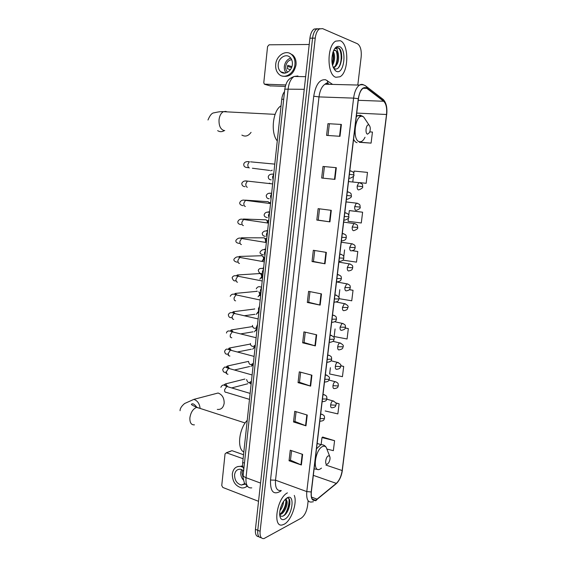 <?xml version="1.0" encoding="UTF-8"?>
<svg xmlns="http://www.w3.org/2000/svg" width="567" height="567" viewBox="0 0 567 567"><rect width="100%" height="100%" fill="white"/><g stroke="black" fill="none" stroke-linecap="round" stroke-linejoin="round"><path stroke-width="0.85" d="M243.831 468.916C242.811 467.442 242.428 465.301 242.704 462.488L281.756 99.232C282.132 96.05 283.053 93.512 284.514 91.62M338.492 48.188L338.293 47.77L338.492 48.188M285.244 513.964C287.972 508.982 289.234 504.049 289.035 499.173C289.234 504.049 287.972 508.982 285.244 513.964M317.265 28.719L314.118 29.045C311.907 30.625 310.503 33.673 309.915 38.195L255.426 529.33C255.072 534.192 256.234 536.651 258.899 536.694M357.805 85.043L361.172 56.877C361.668 50.137 360.421 45.757 357.43 43.744L322.588 28.626L319.434 28.938C317.229 30.519 315.833 33.581 315.238 38.124L260.111 531.265L257.765 530.294C257.411 535.177 258.566 537.629 261.231 537.665C258.566 537.629 257.411 535.177 257.765 530.294L312.566 38.159L257.765 530.294L255.426 529.33M319.916 28.669L316.769 28.995C314.565 30.575 313.161 33.63 312.566 38.159C313.161 33.63 314.565 30.575 316.769 28.995L319.916 28.669M284.187 524.213C291.296 520.74 297.54 502.752 294.28 495.423C297.54 502.752 291.296 520.74 284.187 524.213L282.6 524.844L284.187 524.213M335.933 77.275L339.959 76.772C348.854 72.42 349.159 43.744 340.172 40.682L335.685 41.136C326.585 45.835 326.946 75.319 335.933 77.275L339.959 76.772C348.854 72.42 349.159 43.744 340.172 40.682L335.685 41.136C326.585 45.835 326.946 75.319 335.933 77.275M316.095 499.91L315.415 500.207C312.247 500.76 310.893 497.989 311.347 491.887L358.443 98.715C359.173 93.498 360.747 90.011 363.156 88.254L366.835 88.374L383.639 101.252C386.155 103.711 387.112 108.12 386.517 114.491L342.163 470.539C341.263 476.245 339.307 480.525 336.309 483.382L316.095 499.91M316.067 500.193L336.302 483.63C339.378 480.703 341.377 476.315 342.298 470.468L386.651 114.527C387.261 108.006 386.276 103.477 383.703 100.954L366.899 88.069C362.816 86.227 359.946 89.756 358.294 98.665L311.191 491.965C310.751 498.776 312.374 501.519 316.067 500.193M289.567 502.341L288.575 507.607M327.939 123.677L341.398 124.442L327.939 123.677L326.585 135.4L340.002 136.3L341.398 124.442M322.999 166.457L336.316 167.69L322.999 166.457L321.666 178.024L334.941 179.378L336.316 167.69M331.298 210.336L318.13 208.656L316.818 220.067L329.944 221.867L331.298 210.336M319.533 208.833L318.229 220.124L329.944 221.867M318.229 220.124L316.818 220.067M326.358 252.4L313.331 250.281L312.034 261.536L325.019 263.775L326.358 252.4M314.72 250.508L313.452 261.486L325.019 263.775M313.452 261.472L312.034 261.536M302.622 454.358L290.269 450.226L289.05 460.758L301.368 464.99L302.622 454.358M291.58 450.666L290.481 460.191L301.368 464.99M290.488 460.142L289.05 460.758M307.243 415.044L294.755 411.295L293.529 421.961L305.974 425.817L307.243 415.044M296.087 411.692L294.953 421.494L305.974 425.817M294.96 421.451L293.529 421.961M311.921 375.205L299.305 371.846L298.058 382.654L310.638 386.12L311.921 375.205M300.652 372.2L299.489 382.286L310.638 386.12M299.489 382.25L298.058 382.654M316.67 334.821L303.919 331.865L302.658 342.822L315.365 345.891L316.67 334.821M305.28 332.184L304.082 342.56L315.365 345.891M304.082 342.532L302.658 342.822M321.482 293.89L308.597 291.353L307.314 302.452L320.164 305.11L321.482 293.89M309.965 291.622L308.732 302.296L320.164 305.11M308.739 302.275L307.314 302.452M287.426 492.879C276.845 497.989 272.302 528.295 282.6 524.844C272.302 528.295 276.845 497.989 287.426 492.879M260.111 531.265C259.757 536.46 261.047 538.891 263.981 538.565L301.169 518.188C304.444 515.842 306.57 511.739 307.555 505.877L308.157 500.789M348.436 218.026L348.039 221.307L361.292 222.98L362.611 212.207L349.988 210.633M366.162 183.304L359.754 182.638L366.162 183.304L367.494 172.396L354.091 171.078L353.794 173.53M359.393 142.296L371.087 143.118L372.448 132.068L369.826 131.87M335.069 328.931L334.154 336.529L347.061 338.981L348.336 328.612L345.296 327.946M330.405 367.699L329.647 373.979L342.44 376.672L343.694 366.445L340.724 365.694M325.189 410.969L337.868 413.903L339.109 403.796L335.657 402.818M327.01 449.064L333.361 450.666L334.587 440.687L322.68 437.079M343.453 259.36L343.354 260.203L356.487 262.138L357.791 251.507L352.468 250.664M338.953 298.646L351.746 300.801L353.035 290.304L349.392 289.617M324.409 166.663L323.077 178.173M329.342 124.003L328.01 135.499M339.803 289.666L338.839 297.64M353.035 290.304L349.307 289.702M348.336 328.612L345.253 328.045M343.694 366.445L340.724 365.835M339.109 403.796L335.763 403.038M334.587 440.687L321.985 437.582L321.135 444.592M321.985 437.582L322.814 436.987M344.594 249.884L343.758 256.83M357.791 251.507L352.235 250.72M362.611 212.207L349.329 210.612L348.74 215.467M349.329 210.612L350.115 210.633M353.482 176.131L352.794 181.83M371.087 143.118L359.691 142.175M283.535 501.377C283.422 504.673 282.21 507.805 279.892 510.768M282.401 503.283L280.382 508.5M285.392 499.116L286.541 500.314L284.854 499.676M286.541 500.314C288.631 502.582 285.166 512.696 280.885 514.226L279.666 514.503M285.343 499.662C287.965 501.242 284.542 512.242 279.978 513.872L279.644 514M279.694 514.949C280.509 516.211 281.615 516.58 283.011 516.055C289.872 513.447 292.508 495.445 286.555 498.294L286.236 498.443M284.769 519.174C292.565 515.446 295.152 493.389 287.249 497.748L283.606 501.271C279.949 507.43 278.872 512.922 280.374 517.756C281.36 519.677 282.827 520.152 284.769 519.174M288.589 498.471C291.162 500.944 288.376 512.058 283.365 515.899M285.924 499.832C286.059 504.517 284.436 508.996 281.034 513.27M289.893 504.113L287.044 512.178M286.08 498.521L286.321 499.57M286.385 500.151C286.505 503.368 285.605 506.763 283.698 510.335M280.587 514.34L279.737 515.013M282.288 503.496L280.396 508.436M244.894 483.899L244.519 483.694M230.932 451.155L226.446 452.806L243.108 458.738M243.534 454.734L232.123 450.715M226.446 452.806L225.049 453.869L221.754 485.501L222.817 487.457L258.538 501.313M243.647 470.631L240.571 469.242C237.233 469.051 235.234 470.901 234.575 474.777C234.603 480.32 236.886 483.743 241.422 485.047L245.001 484.055M241.585 469.49L240.777 472.219C240.557 475.125 241.4 477.712 243.314 479.966M242.903 470.114L242.031 472.68L243.052 477.471M242.782 466.216L237.616 466.584M243.023 467.236L240.5 466.407C235.943 466.138 233.214 468.647 232.314 473.934C232.357 481.489 235.475 486.146 241.662 487.903C243.711 488.116 245.49 487.521 246.992 486.117M245.639 487.124L247.269 486.316M243.527 484.133L244.292 484.523M217.31 409.402C221.066 409.806 223.348 407.751 224.163 403.25C224.234 397.984 222.207 394.575 218.082 393.016L213.341 394.263M328.357 455.84C325.578 456.903 324.515 465.635 327.343 464.111L328.619 462.878C330.079 460.248 330.412 458.016 329.633 456.173L328.357 455.84M247.24 420.282C238.92 428.829 236.8 448.936 243.831 451.984M368.699 124.931C366.02 123.996 364.836 133.741 367.579 134.152L369.564 132.536C370.662 129.311 370.506 126.838 369.089 125.116L368.699 124.931M281.055 105.781C272.741 110.579 270.388 132.933 277.277 140.921M241.882 135.095C245.291 136.987 248.353 136.073 251.061 132.359M252.294 364.375L252.187 364.914M251.968 365.474L250.926 366.466M254.087 347.451L252.698 349.201M254.299 347.606L253.874 348.046M256.029 329.611L254.477 331.83M256.461 329.491L255.71 330.696M254.229 309.065L254.59 308.838M257.914 312.077L256.263 314.359M258.375 311.779L257.553 313.246M258.864 291.679L259.806 294.436L258.063 296.782M256.185 291.41L256.979 291.069M259.899 292.586L260.26 294.188L259.395 295.705M238.523 276.157L237.353 274.981L260.168 273.528L261.245 274.541L261.706 276.696L259.863 279.106M258.162 273.655L259.643 273.351M262.549 274.109L261.047 274.208L261.826 274.938L262.167 276.49L261.252 278.057M260.154 255.795L261.55 255.526L263.201 256.766L263.627 258.85L261.94 261.245M263.01 256.44L263.768 257.191L264.073 258.694L263.109 260.303M262.167 237.828L264.144 237.828L265.165 238.877L265.554 240.904M266.773 238.572L264.98 238.572L266.001 240.791L265.328 242.201M264.194 219.755L266.15 219.826L267.135 220.889L267.496 222.817M268.701 220.662L266.965 220.598L267.936 222.781M266.242 201.576L268.17 201.71L269.644 203.298L268.978 202.532L270.643 202.639M269.29 183.162L270.154 183.467M272.28 170.213L270.615 170.78M283.259 73.037L282.99 72.477M285.286 86.404L270.09 85.858M309.213 44.488L269.112 44.8L267.567 46.529L263.79 82.669L264.314 84.15L285.725 84.944M278.22 64.404C277.965 67.523 278.794 69.968 280.693 71.747C284.648 75.546 291.835 71.166 292.345 64.532C292.607 61.47 291.814 59.046 289.978 57.26C285.974 53.277 278.695 57.777 278.22 64.404M290.743 58.089C287.185 59.301 285.052 62.079 284.343 66.424C284.11 69.004 284.684 71.166 286.052 72.916M291.899 66.672L287.738 65.283L287.37 68.692L290.403 69.684M291.658 59.634C288.405 60.258 286.434 62.526 285.733 66.438C285.534 68.883 286.179 70.811 287.667 72.229M282.437 76.084C289.418 77.445 293.954 73.731 296.031 64.929C296.385 60.789 295.322 57.508 292.841 55.077L289.631 53.284M294.925 64.553C295.279 60.407 294.216 57.111 291.736 54.68C286.278 49.216 276.349 55.368 275.711 64.383C275.371 68.635 276.498 71.966 279.106 74.39C284.471 79.508 294.223 73.582 294.925 64.553M287.469 66.374L291.573 67.558M281.997 72.165L282.274 72.732M333.254 51.391C335.317 55.587 335.069 60.251 332.51 65.375M332.85 52.547C334.091 56.083 333.878 59.925 332.219 64.078M335.565 70.854L336.614 71.435C344.148 74.702 347.146 49.194 339.484 46.586C337.004 45.778 334.906 47.43 333.205 51.533C330.866 59.953 331.652 66.389 335.565 70.854L333.772 68.182L334.643 68.713C341.348 71.803 344.353 50.98 338.648 47.933L335.636 48.067L334.395 49.159C335.31 48.202 336.196 48.195 337.053 49.123L338.244 53.482L335.813 50.413L333.75 50.633M338.244 53.482C339.364 59.585 338.116 64.213 334.516 67.353L333.304 67.707M334.757 50.272L335.253 50.42C338.91 51.725 338.329 65.255 333.502 67.345L333.205 67.48M337.06 47.578C341.525 47.394 342.922 61.888 338.343 67.778M336.38 51.491C337.656 55.793 337.422 60.364 335.671 65.198M332.73 52.944C333.467 56.339 333.276 59.946 332.163 63.766M341.752 56.416L341.674 59.081M244.462 463.119L242.704 462.488M283.684 99.31L281.756 99.232M297.93 75.978L294.138 76.46C290.956 78.551 288.957 82.676 288.149 88.835L246.014 477.683C245.596 484.941 247.51 488.336 251.755 487.868M260.558 483.084L246.014 477.683C244.179 476.975 243.222 476.181 243.144 475.302L243.172 475.04M309.915 38.195L315.238 38.124M247.786 486.642L244.391 483.049C243.009 478.031 242.591 475.451 243.144 475.302L284.783 89.154L304.245 89.31M305.641 76.68L294.138 76.46C289.609 78.388 286.533 79.734 284.783 89.154L284.769 89.246M281.303 490.604L280.318 491.355C273.414 495.211 270.154 491.44 270.523 480.022L313.735 96.213L319.001 96.9L275.519 480.192C275.045 487.62 276.866 491.057 280.984 490.49M313.735 96.213C315.72 84.49 319.71 79.019 325.713 79.791L332.616 84.412M328.527 83.732L324.962 84.221C321.85 86.361 319.859 90.585 319.001 96.9L353.602 98.126C354.51 91.627 356.48 87.283 359.499 85.085C360.973 84.171 362.398 84.136 363.773 84.986M315.706 500.81L317.151 499.449M386.651 114.527L342.298 470.468M383.703 100.954L383.221 99.438L381.811 98.353M334.615 485.026L336.302 483.63M366.899 88.069L366.41 86.496L364.581 85.291M314.919 500.023L314.501 500.37M358.294 98.665L353.602 98.126L306.782 491.582L311.191 491.965M313.374 501.738L311.893 501.965C307.931 502.646 306.23 499.187 306.782 491.582L275.519 480.192L270.523 480.022M328.017 83.597L327.329 80.627M386.517 114.491L356.721 113.081M383.639 101.252L358.252 100.309M366.835 88.374L363.128 88.268M317.159 499.187L311.503 497.11M336.309 483.382L313.324 475.359M342.163 470.539L325.933 465.075M321.05 293.805L319.731 305.018M316.244 334.721L314.947 345.778M311.503 375.092L310.22 385.992M306.825 414.924L305.563 425.675M302.211 454.224L300.964 464.834M325.926 252.329L324.586 263.698M330.859 210.279L329.505 221.803M335.87 167.648L334.495 179.335M340.944 124.421L339.555 136.271M194.431 424.853C191.221 425.052 189.711 422.691 189.888 417.78C190.774 412.358 193 408.906 196.572 407.404L200.031 408.382M180.072 410.706C180.03 408.502 181.546 406.107 184.622 403.52L193.864 399.366C197.486 400.642 199.57 403.661 200.108 408.403M327.237 449.985L326.266 447.462C325.366 446.201 324.189 445.868 322.736 446.463C314.969 449.248 312.084 473.473 319.994 469.136L321.496 468.115M317.151 443.429L320.95 444.648L316.514 448.773M314.104 468.888L318.108 469.504M224.73 130.559L223.915 130.502C220.457 129.276 218.827 125.704 219.032 119.786C219.557 115.703 221.017 113.003 223.419 111.685L225.801 111.394L226.984 111.869M224.397 130.559C222.066 132.012 219.819 132.047 217.65 130.644M365.963 120.438L363.66 116.979L362.596 116.455C355.077 113.719 351.852 140.786 359.542 141.736C361.604 142.041 363.433 140.552 365.028 137.257M361.37 115.682L360.364 115.214L357.649 115.668L356.274 116.816M353.588 139.255C354.524 141.226 355.679 142.367 357.054 142.686M319.816 421.168L320.518 421.175C324.544 420.728 323.828 419.552 324.551 418.226M320.128 418.602L324.062 418.595L324.572 418.099C324.225 416.632 325.238 415.519 321.347 414.151L320.596 414.697M227.799 386.765L226.736 386.46L224.624 389.685C224.482 391.542 224.993 392.421 226.141 392.314L249.487 399.366M244.887 379.054L225.581 383.88L227.601 386.595M322.368 414.42L320.681 413.96M322.162 401.627L322.857 401.67M322.474 398.991L326.422 399.019L326.925 398.566C326.571 397.028 327.556 395.936 323.637 394.618L322.942 395.121M229.6 368.621L228.551 368.366L226.495 371.534C226.353 373.412 226.864 374.312 228.012 374.241M324.678 394.873L323.02 394.448M248.537 361.377L227.516 365.998L229.429 368.479M324.515 381.96L325.21 382.03M324.841 379.252L328.796 379.316L329.292 378.905C330.122 377.7 329.009 376.389 325.94 374.957L325.302 375.411M231.407 350.363L230.386 350.158L228.381 353.269C228.239 355.162 228.742 356.09 229.897 356.055M327.003 375.198L325.373 374.808M250.416 344.049L229.465 348.01L231.258 350.25M326.883 362.164L327.584 362.27M327.223 359.372L331.681 359.117C331.312 357.479 332.29 356.395 328.258 355.162L327.676 355.573M233.221 331.993L232.222 331.837L230.273 334.899C230.131 336.805 230.634 337.755 231.79 337.762M329.342 355.396L327.74 355.034M252.45 326.585L231.421 329.916L233.08 331.908M329.271 342.241L329.966 342.376M329.618 339.364L334.076 339.194C334.92 337.897 333.757 336.578 330.596 335.232L330.065 335.6M235.043 313.516L234.079 313.402L232.179 316.414C232.038 318.328 232.541 319.313 233.696 319.356M331.695 335.451L330.122 335.125M254.689 309.001L233.384 311.715L234.901 313.438M331.674 322.176L332.368 322.347M332.028 319.228L336.493 319.136C336.111 317.392 337.089 316.329 332.949 315.174L332.475 315.493M236.871 294.925L235.943 294.854L234.1 297.817C233.958 299.745 234.462 300.751 235.61 300.836M334.062 315.372L332.524 315.082M257.276 291.303L235.362 293.401L236.715 294.854M334.098 301.984L334.785 302.183M334.459 298.951L338.931 298.951C339.775 297.547 338.57 296.222 335.317 294.975L334.899 295.251M238.707 276.228L237.821 276.193L236.028 279.099C235.886 281.041 236.389 282.075 237.538 282.196M336.444 295.159L334.941 294.897M336.529 281.65L337.223 281.884M336.904 278.532L341.377 278.624C341.05 277.029 342.199 276.009 337.705 274.634L337.344 274.875M240.557 257.411L239.713 257.411L237.97 260.267C237.828 262.23 238.331 263.286 239.48 263.449M338.839 274.811L337.379 274.577M262.152 255.731L239.352 256.44L240.316 257.347M338.981 261.181L339.668 261.451M339.364 257.978L343.843 258.162C343.524 256.532 344.608 255.441 340.108 254.158L339.796 254.363M242.407 238.48L241.62 238.516L239.926 241.322C239.777 243.293 240.28 244.377 241.429 244.583M341.249 254.314L339.824 254.115M264.144 237.828L241.358 237.793L242.095 238.431M341.447 240.578L342.135 240.876M341.844 237.29L346.324 237.559C345.778 238.501 346.55 239.905 342.624 240.748M244.271 219.436L243.534 219.5L241.896 222.257C241.748 224.241 242.244 225.354 243.392 225.602M343.673 233.682L342.27 233.71M343.935 219.826L344.623 220.159M344.339 216.459L348.825 216.821C348.478 215.063 349.641 214.05 344.97 212.781L344.764 212.916M246.142 200.279L245.461 200.364L243.874 203.071C243.725 205.07 244.221 206.211 245.369 206.494M346.111 212.908L344.779 212.76M346.437 198.939L347.117 199.308M346.848 195.48L351.342 195.941C351.873 196.855 350.661 197.933 347.706 199.173M248.587 181.234L247.41 181.107L245.865 183.765C245.717 185.778 246.213 186.947 247.361 187.273M348.563 191.986L347.273 191.979M245.348 181.022L247.375 181.1M348.953 177.91L349.641 178.314M349.378 174.36L353.879 174.912C354.425 175.777 353.22 176.861 350.271 178.173M248.856 167.74L246.879 167.534C244.59 167.237 243.562 166.06 243.789 164.019C244.398 162.07 246.262 161.304 249.367 161.723L247.871 164.338C247.715 166.365 248.211 167.563 249.36 167.931M250.536 161.836L274.782 164.118M351.037 170.922L349.796 170.901M247.956 161.68L248.736 161.694M333.779 401.11L332.815 400.869C331.723 401.479 331.008 402.832 330.653 404.93C330.504 406.993 330.958 407.935 332.014 407.758M330.653 404.93L335.529 405.192L335.997 404.746C336.826 403.669 335.763 402.379 332.815 400.869L326.79 399.168M250.579 381.697L251.124 384.15M336.082 381.91L335.097 381.683C334.034 382.286 333.325 383.618 332.985 385.673C332.836 387.757 333.29 388.728 334.346 388.593M332.985 385.673L337.875 385.957L338.343 385.553C337.982 384.057 339.023 383.008 335.097 381.683L328.945 380.039M252.513 363.638L253.059 366.14M338.4 362.582L337.393 362.363C336.359 362.958 335.671 364.269 335.338 366.296C335.189 368.394 335.643 369.393 336.692 369.308M335.338 366.296L340.243 366.601L340.703 366.239C341.54 365.077 340.441 363.78 337.393 362.363L331.008 360.761M254.47 345.48L255.008 348.018M340.732 343.127L339.711 342.922C338.69 343.51 338.024 344.8 337.705 346.784C337.549 348.903 338.003 349.938 339.052 349.896M337.705 346.784L343.078 346.806C343.907 345.579 342.787 344.289 339.711 342.922L332.949 341.334M257.347 324.919L256.426 327.202L256.971 329.788M343.07 323.544L342.043 323.346L340.087 327.152C339.931 329.285 340.377 330.355 341.426 330.355M340.087 327.152L345.466 327.237C345.154 325.834 346.331 324.834 342.043 323.346L334.721 321.751M259.488 306.343L258.403 308.817L258.942 311.446M345.431 303.827L344.389 303.643L342.482 307.385C342.326 309.539 342.773 310.638 343.815 310.688M342.482 307.385L347.869 307.541C348.712 306.23 347.55 304.933 344.389 303.643L336.111 301.977M261.479 287.859L260.388 290.311L260.926 292.99M347.805 283.982L346.749 283.812L344.892 287.49C344.736 289.666 345.183 290.793 346.224 290.892M344.892 287.49L350.293 287.724C349.974 286.215 351.143 285.222 346.749 283.812L336.5 281.912M263.478 269.261L262.386 271.699L262.925 274.421M350.186 264.002L349.13 263.846L347.323 267.461C347.16 269.658 347.606 270.82 348.648 270.962M347.323 267.461L352.731 267.766C352.227 267.1 354.29 265.484 349.13 263.846L338.868 262.117M265.491 250.543L264.399 252.974L264.931 255.738M264.768 249.062L265.625 249.303M352.589 243.888L351.526 243.746L349.768 247.304C349.605 249.515 350.045 250.713 351.086 250.905M349.768 247.304L355.183 247.68C354.85 246.057 356.019 245.086 351.526 243.746L341.256 242.187M267.511 231.712L266.426 234.128L266.809 236.737M266.766 230.478L267.617 230.755M355.006 223.639L353.936 223.518L352.227 227.013C352.064 229.245 352.504 230.478 353.539 230.712M352.227 227.013L357.657 227.466C357.309 225.808 358.514 224.83 353.936 223.518L343.659 222.122M269.552 212.767L268.46 215.169L268.985 218.026M267.114 212.264L268.772 211.789L269.623 212.093L269.389 212.384M357.43 203.248L356.367 203.142L354.708 206.579C354.538 208.833 354.977 210.102 356.012 210.392M354.708 206.579L360.144 207.111C359.79 205.36 360.959 204.403 356.367 203.142L346.083 201.916M271.6 193.701L270.509 196.09L271.033 198.989M269.396 193.297L271.65 193.276M359.875 182.73L358.812 182.638L357.196 186.019C357.033 188.287 357.465 189.591 358.493 189.931M357.196 186.019L362.646 186.621C363.192 187.493 361.994 188.556 359.06 189.803M273.663 174.523L272.571 176.89L273.088 179.838M271.82 174.189L272.826 174.055M264.973 84.398L270.601 86M314.118 29.045L319.434 28.938M315.415 500.207L312.282 499.052M327.776 83.306L326.712 82.959L324.962 84.221L359.499 85.085C362.157 84.299 364.461 84.766 366.41 86.496L383.221 99.438C386.255 102.662 387.417 107.709 386.701 114.584M334.629 485.012C338.846 481.844 341.426 476.946 342.369 470.327M279.651 514.29L280.098 514.46M279.779 515.651L280.374 517.756M226.254 452.764L231.931 450.666M244.717 483.616L241.422 485.047M241.634 465.946L240.5 466.407M193.864 399.366L218.082 393.016M320.95 444.648C323.289 444.606 325.061 445.542 326.266 447.462L329.633 456.173M245.135 422.982L196.827 407.347C192.518 405.476 190.767 404.42 191.561 404.179C192.709 403.144 194.495 404.207 196.912 407.368M275.101 114.357L223.419 111.685C221.47 111.437 218.38 111.812 214.163 112.812C212.008 112.826 209.946 115.221 207.99 119.998M356.416 115.611L362.207 116.015L363.66 116.979L369.089 125.116M359.528 142.225L360.86 141.707M250.132 393.399L226.736 386.46L223.937 384.993C222.54 384.965 221.527 385.751 220.889 387.339M225.581 383.88L224.362 384.617L226.594 386.503M231.69 387.92L247.836 383.731M326.904 398.679C326.394 399.026 327.464 401.152 322.914 401.649M226.885 373.816L225.907 373.079M226.46 371.832C224.334 372.98 223.086 372.15 222.732 369.351C225.375 365.587 224.624 367.239 228.551 368.366L252.109 374.957M227.516 365.998L226.538 366.558L228.409 368.415M234.483 369.989L249.586 366.523M329.278 379.011C328.775 379.323 329.838 381.456 325.323 381.995M228.785 355.608L228.047 355.041M228.331 353.787C226.254 354.779 225.007 353.928 224.589 351.257C226.375 348.046 227.013 349.074 230.386 350.158L254.108 356.402M229.465 348.01L228.643 348.478L230.237 350.208M237.509 351.965L251.351 349.215M254.703 347.805L254.009 347.947M331.667 359.209C331.142 359.265 332.645 361.328 327.747 362.214M230.698 337.294L230.152 336.848M256.114 337.726L232.222 331.837C228.87 330.348 226.942 330.752 226.46 333.042M231.421 329.916L230.712 330.32L232.066 331.901M240.826 333.871L253.13 331.801M334.069 339.272C333.516 339.364 335.104 341.313 330.185 342.305M232.619 318.867L232.236 318.519M232.059 317.421C229.876 318.037 228.636 317.137 228.338 314.728C229.394 312.452 231.308 312.013 234.079 313.402L258.134 318.938M233.384 311.715L232.775 312.07L233.824 313.345M244.575 315.706L254.916 314.288M336.486 319.207C335.862 320.327 336.607 321.581 332.645 322.262M260.168 300.021L235.943 294.854C233.313 293.557 231.407 294.039 230.223 296.293M235.362 293.401L234.823 293.713L235.752 294.939M260.65 295.527L259.473 295.648M338.917 299.007C338.329 300.056 339.045 301.396 335.111 302.083M235.688 280.63C234.221 281.402 233.03 280.438 232.13 277.745C232.945 275.739 234.837 275.222 237.821 276.193L262.216 280.984M261.826 274.938L261.245 274.541M237.353 274.981L236.878 275.264L237.502 276.136M262.542 277.929L261.309 278.014M341.369 278.673C340.781 279.687 341.582 280.991 337.599 281.771M237.516 262.067C236.347 262.408 233.065 260.891 234.043 259.084C235.851 256.858 237.743 256.305 239.713 257.411L264.279 261.819M263.768 257.191L263.201 256.766M239.352 256.44L238.927 256.702L239.352 257.361M264.449 260.232L263.152 260.281M343.836 258.198C343.262 259.19 344.063 260.501 340.101 261.33M239.359 243.392C236.673 243.101 235.539 242.074 235.964 240.309C237.616 238.147 239.501 237.552 241.62 238.516L266.348 242.534M265.717 239.331L265.165 238.877M241.358 237.793L241.216 238.466M241.223 224.603C238.629 224.277 237.523 223.214 237.906 221.413C239.054 219.309 240.932 218.671 243.534 219.5L268.439 223.122M342.298 233.512L342.525 233.54C347.117 234.83 345.983 235.837 346.324 237.559M243.108 219.45L243.378 219.025L266.15 219.826M267.681 221.371L267.135 220.889M348.825 216.835C349.35 217.778 348.124 218.841 345.154 220.031M243.094 205.693C240.443 205.112 239.366 204.014 239.855 202.398C240.961 200.342 242.825 199.662 245.461 200.364L270.537 203.581M245.405 200.144L268.17 201.71M244.979 186.671C242.832 186.472 241.776 185.338 241.818 183.269C242.889 181.256 244.753 180.533 247.41 181.107L272.649 183.921M347.28 191.866L347.422 191.88C352.1 193.056 351.001 194.134 351.342 195.941M349.804 170.823L349.896 170.837C354.659 172.021 353.503 172.999 353.879 174.905M252.4 168.236L269.665 170.433M335.983 404.859C335.451 405.207 336.564 407.269 332.042 407.751M250.954 383.979L249.572 383.016M250.472 381.789C248.842 383.327 247.552 382.583 246.602 379.543M338.329 385.659C337.812 385.978 338.917 388.048 334.424 388.572M252.917 365.984L251.812 365.24M252.294 363.979C250.331 365.24 249.083 364.404 248.537 361.477M340.689 366.339C340.186 366.629 341.284 368.699 336.819 369.266M254.888 347.883L253.988 347.273M254.122 346.068C253.073 347.032 250.167 346.019 250.458 343.482M343.063 346.884C342.496 346.969 344.148 348.861 339.229 349.839M256.872 329.675L256.135 329.165M255.965 328.045C254.051 328.832 252.861 327.946 252.393 325.373M345.459 327.308C344.899 327.4 346.522 329.271 341.653 330.285M258.864 311.354L258.276 310.929M347.862 307.605C347.245 308.682 348.032 309.915 344.098 310.603M260.87 292.926L260.409 292.565M261.536 287.285C259.048 286.172 257.298 286.689 256.291 288.823M350.286 287.774C349.683 288.773 350.526 290.042 346.55 290.793M261.571 273.315C260.218 273.96 259.112 272.982 258.254 270.381C258.871 268.538 260.629 267.985 263.535 268.737L263.145 267.822M352.724 267.808C352.135 268.786 352.979 270.062 349.024 270.856M263.464 254.845C260.614 254.229 259.537 253.222 260.239 251.833C261.791 249.7 263.563 249.111 265.54 250.082M265.455 249.303L265.469 250.068M355.183 247.715C354.602 248.665 355.452 249.948 351.512 250.791M265.377 236.269C263.379 236.319 262.33 235.284 262.23 233.165C263.556 231.123 265.335 230.5 267.56 231.301M267.532 230.755L267.404 231.279M357.649 227.48C358.181 228.409 356.962 229.444 354.014 230.599M267.298 217.579C264.881 217.147 263.861 216.077 264.236 214.376C265.228 212.356 267.014 211.697 269.587 212.398M360.137 207.118C360.676 208.018 359.471 209.067 356.53 210.265M269.24 198.776C267.277 198.67 266.284 197.571 266.249 195.48C267.192 193.503 268.985 192.808 271.636 193.382M271.189 179.852C269.134 179.689 268.163 178.555 268.283 176.457C269.127 174.551 270.934 173.814 273.691 174.239M348.514 181.582L358.812 182.638C364.269 184.14 362.1 185.763 362.646 186.621M285.01 73.122L280.693 71.747M292.841 55.077L291.736 54.68M333.502 67.345L334.516 67.353"/></g></svg>

